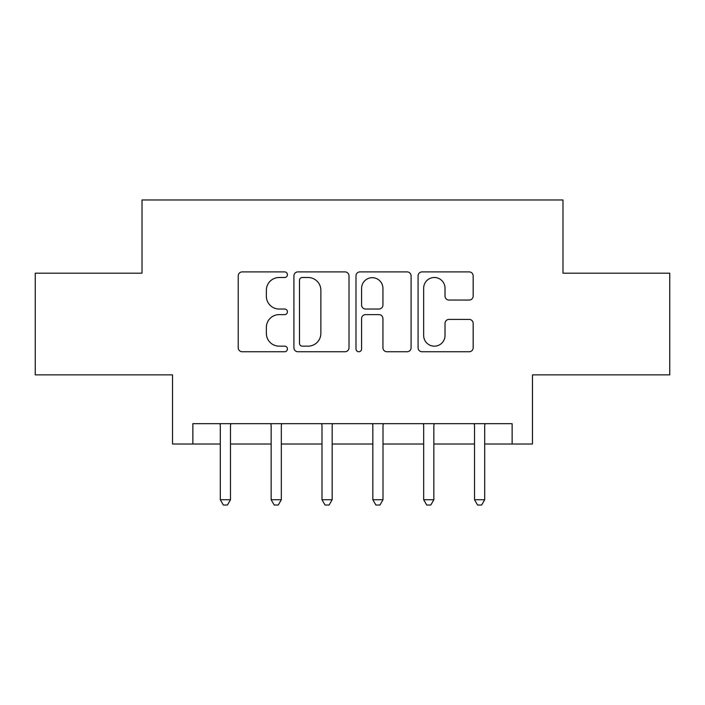 <?xml version="1.0" encoding="UTF-8"?>
<svg xmlns="http://www.w3.org/2000/svg" width="705" height="705" viewBox="0 0 705 705"><rect width="100%" height="100%" fill="white"/><g stroke="black" fill="none" stroke-linecap="round" stroke-linejoin="round"><path stroke-width="1.06" d="M287.429 274.694A2.794 2.794 0 0 0 284.626 271.901L242.212 271.901A3.992 3.992 0 0 0 238.219 275.893L238.219 347.759A3.992 3.992 0 0 0 242.212 351.751L284.626 351.751A2.794 2.794 0 0 0 287.429 348.957A2.794 2.794 0 0 0 284.626 346.164L279.145 346.164A12.778 12.778 0 0 1 266.367 333.386L266.367 327.393A12.778 12.778 0 0 1 279.145 314.624L284.626 314.624A2.794 2.794 0 0 0 287.429 311.83A2.794 2.794 0 0 0 284.626 309.028L279.145 309.028A12.778 12.778 0 0 1 266.367 296.259L266.367 290.266A12.778 12.778 0 0 1 279.145 277.497L284.626 277.497A2.794 2.794 0 0 0 287.429 274.694M469.177 300.048A3.992 3.992 0 0 0 473.17 296.056L473.17 275.893A3.992 3.992 0 0 0 469.177 271.901L422.066 271.901A3.992 3.992 0 0 0 418.074 275.893L418.074 347.759A3.992 3.992 0 0 0 422.066 351.751L469.177 351.751A3.992 3.992 0 0 0 473.17 347.759L473.17 323.401A3.992 3.992 0 0 0 469.177 319.409L449.014 319.409A3.992 3.992 0 0 0 445.022 323.401L445.022 335.483A10.681 10.681 0 0 1 434.342 346.164A10.681 10.681 0 0 1 423.661 335.483L423.661 288.169A10.681 10.681 0 0 1 434.342 277.497A10.681 10.681 0 0 1 445.022 288.169L445.022 296.056A3.992 3.992 0 0 0 449.014 300.048L469.177 300.048M192.862 444.018L192.862 423.679L512.138 423.679L512.138 444.018L532.478 444.018L532.478 374.866L669.75 374.866L669.75 273.188L562.987 273.188L562.987 199.973L142.013 199.973L142.013 273.188L35.25 273.188L35.25 374.866L172.522 374.866L172.522 444.018L220.312 444.018M349.01 275.893A3.992 3.992 0 0 0 345.018 271.901L297.907 271.901A3.992 3.992 0 0 0 293.914 275.893L293.914 347.759A3.992 3.992 0 0 0 297.907 351.751L345.018 351.751A3.992 3.992 0 0 0 349.01 347.759L349.01 275.893M359.982 271.901L407.093 271.901A3.992 3.992 0 0 1 411.086 275.893L411.086 347.759A3.992 3.992 0 0 1 407.093 351.751L386.93 351.751A3.992 3.992 0 0 1 382.938 347.759L382.938 318.616A3.992 3.992 0 0 0 378.946 314.624L365.578 314.624A3.992 3.992 0 0 0 361.586 318.616L361.586 348.957A2.794 2.794 0 0 1 358.792 351.751A2.794 2.794 0 0 1 355.99 348.957L355.99 275.893A3.992 3.992 0 0 1 359.982 271.901M230.482 444.018L271.152 444.018M281.321 444.018L321.991 444.018M332.161 444.018L372.839 444.018M383.009 444.018L423.679 444.018M433.848 444.018L474.518 444.018M484.688 444.018L512.138 444.018M302.295 277.497A2.794 2.794 0 0 0 299.502 280.29L299.502 343.37A2.794 2.794 0 0 0 302.295 346.164L308.085 346.164A12.778 12.778 0 0 0 320.863 333.386L320.863 290.266A12.778 12.778 0 0 0 308.085 277.497L302.295 277.497M382.938 288.371A10.681 10.681 0 0 0 372.266 277.691A10.681 10.681 0 0 0 361.586 288.371L361.586 305.036A3.992 3.992 0 0 0 365.578 309.028L378.946 309.028A3.992 3.992 0 0 0 382.938 305.036L382.938 288.371M230.984 423.679L230.773 424.19A4.071 4.071 0 0 0 230.482 425.714L230.482 499.739L220.312 499.739L220.312 425.714A4.071 4.071 0 0 0 220.022 424.19L219.81 423.679M230.482 499.739L227.433 505.027L223.362 505.027L220.312 499.739M281.824 423.679L281.612 424.19A4.071 4.071 0 0 0 281.321 425.714L281.321 499.739L271.152 499.739L271.152 425.714A4.071 4.071 0 0 0 270.861 424.19L270.649 423.679M281.321 499.739L278.272 505.027L274.201 505.027L271.152 499.739M332.663 423.679L332.46 424.19A4.071 4.071 0 0 0 332.161 425.714L332.161 499.739L321.991 499.739L321.991 425.714A4.071 4.071 0 0 0 321.7 424.19L321.498 423.679M332.161 499.739L329.112 505.027L325.049 505.027L321.991 499.739M383.502 423.679L383.3 424.19A4.071 4.071 0 0 0 383.009 425.714L383.009 499.739L372.839 499.739L372.839 425.714A4.071 4.071 0 0 0 372.54 424.19L372.337 423.679M383.009 499.739L379.951 505.027L375.888 505.027L372.839 499.739M434.351 423.679L434.139 424.19A4.071 4.071 0 0 0 433.848 425.714L433.848 499.739L423.679 499.739L423.679 425.714A4.071 4.071 0 0 0 423.388 424.19L423.176 423.679M433.848 499.739L430.799 505.027L426.728 505.027L423.679 499.739M485.19 423.679L484.978 424.19A4.071 4.071 0 0 0 484.688 425.714L484.688 499.739L474.518 499.739L474.518 425.714A4.071 4.071 0 0 0 474.227 424.19L474.016 423.679M484.688 499.739L481.638 505.027L477.567 505.027L474.518 499.739"/></g></svg>
